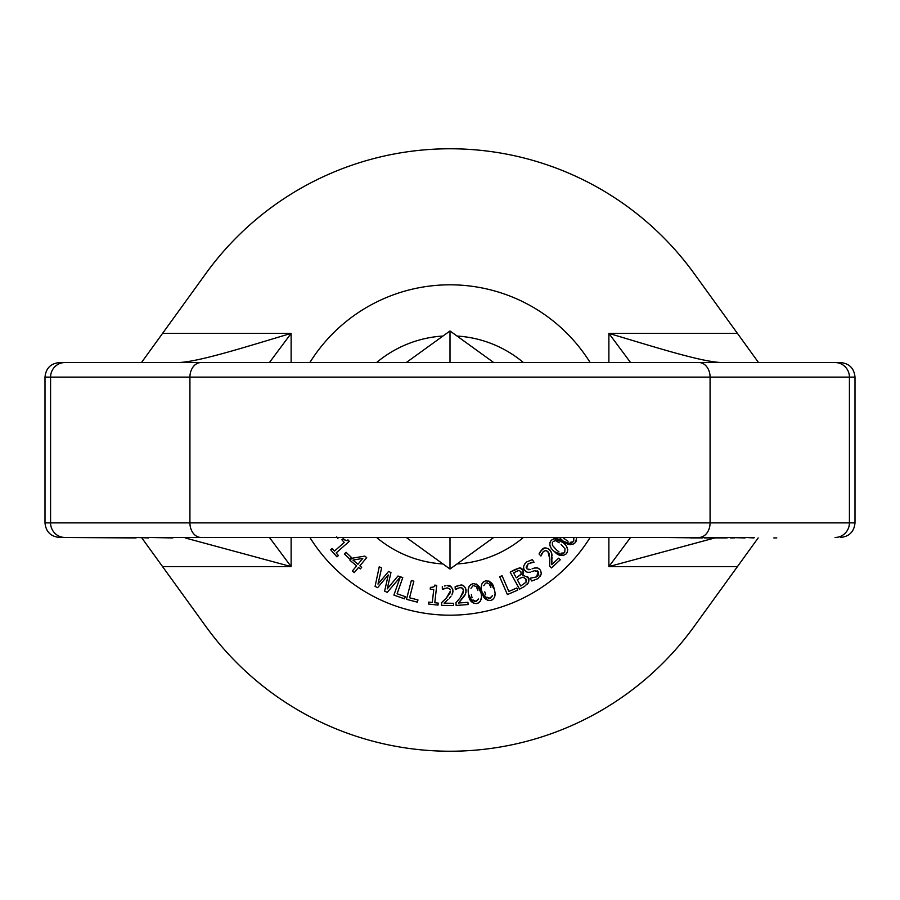 <?xml version="1.0" encoding="UTF-8"?>
<svg xmlns="http://www.w3.org/2000/svg" width="900" height="900" viewBox="0 0 900 900"><rect width="100%" height="100%" fill="white"/><g stroke="black" fill="none" stroke-linecap="round" stroke-linejoin="round"><path stroke-width="1.35" d="M754.414 537.457L450 537.457L450 569.036L406.271 537.457M745.594 537.457L753.885 537.941M727.492 537.457L745.065 537.941M662.389 537.457L702.776 537.941M690.851 537.941L700.886 537.941M172.834 537.457L269.235 537.457M148.286 537.457L172.834 537.941M136.08 537.457L148.286 537.941M835.043 537.457A14.58 14.377 90 0 0 849.42 522.877L849.42 377.123L855 377.123L855 522.877L45 522.877C45.866 531.731 50.726 536.591 59.58 537.457L136.08 537.941M704.329 537.941L727.099 537.941M730.541 537.941L734.299 537.941M773.82 537.941L776.812 537.941M59.58 537.457L450 537.457M721.192 362.543C699.694 361.609 651.229 345.892 608.873 333.394L630.574 362.543M630.574 537.457L608.873 566.606L714.825 537.941M855 377.123C854.134 368.269 849.274 363.409 840.42 362.543L758.52 362.543L694.069 273.442A301.241 301.241 0 0 0 205.931 273.442L141.48 362.543L59.58 362.543L450 362.543L450 330.964L493.729 362.543M141.829 537.941L205.931 626.558A301.241 301.241 0 0 0 694.069 626.558L758.171 537.941M493.729 537.457L450 569.036M406.271 362.543L450 330.964M840.42 362.543L450 362.543M185.186 537.941L291.127 566.606L269.426 537.457M269.426 362.543L291.127 333.394C248.771 345.904 200.306 361.609 178.808 362.543M360.338 568.935L361.676 567.326L359.887 565.841L366.683 557.629L364.838 556.099L351.754 558.281L350.01 560.396L356.625 565.864L352.373 571.016L354.296 572.614L358.549 567.461L360.338 568.935M352.912 560.092L362.79 558.394L357.952 564.255L352.912 560.092L357.952 564.255L362.79 558.394M364.838 556.099L366.683 557.629M359.887 565.841L361.676 567.326M352.373 571.016L356.625 565.864L350.01 560.396M377.651 587.666L375.075 586.406L377.651 587.666L388.238 574.92L384.637 591.12L387.236 592.414L400.219 577.148L393.896 595.08L404.516 598.826L405.281 596.655L397.103 593.764L402.795 577.609L397.103 593.764M379.238 566.775L381.623 567.956L379.238 566.775L375.075 586.406M400.365 576.754L402.795 577.609L397.946 576.023L387.236 588.915L390.96 572.569L388.598 571.41L377.989 584.134L381.623 567.956M397.946 576.023L400.219 577.148M388.598 571.41L390.96 572.569M336.938 556.852L338.434 555.536L336.139 552.949L349.267 541.35L347.929 539.842C347.647 541.283 346.084 540.877 343.238 538.627L341.899 539.809L344.239 542.452L334.485 551.081L332.145 548.438L330.66 549.754L336.938 556.852M343.238 538.627L344.981 540.169M347.929 539.842L349.267 541.35M336.139 552.949L338.434 555.536M344.239 542.452L341.899 539.809M332.145 548.438L334.485 551.081M411.356 580.523L413.865 581.175L411.356 580.523L406.485 599.332L417.386 602.156L417.96 599.94L409.567 597.758L417.96 599.94M409.567 597.758L413.865 581.175L409.567 597.758M441.562 605.363L453.555 605.554L441.562 605.363L441.608 602.606L443.812 600.559M450.011 592.965L450.338 591.143L446.377 598.005L441.608 602.606M446.456 597.926L449.933 593.201M449.685 588.971L450.09 589.646M447.053 587.857L449.415 588.679L447.053 587.857L442.384 589.466L444.465 588.352M453.555 605.554L453.589 603.304L444.049 603.146L448.132 599.344M446.884 600.548L444.049 603.146M449.291 598.163L451.001 596.25M450.81 596.475L450.304 597.071M451.912 594.911L452.981 591.041L452.689 593.145M452.621 588.78L452.981 591.041C451.935 586.732 450.034 584.921 447.277 585.607L451.519 587.126M445.871 585.686L444.364 585.99M442.282 586.688L442.384 589.466M476.539 603.607C480.892 602.235 482.355 598.556 480.938 592.571C480.656 587.07 478.046 584.1 473.096 583.673C468.72 585.056 467.257 588.735 468.697 594.709C468.956 600.232 471.577 603.202 476.539 603.607L478.665 602.865M481.298 597.859L480.308 601.268M473.4 603.36L468.697 594.709M472.005 597.6L471.341 594.484M470.959 588.308L472.838 585.956M473.985 585.731L476.066 586.575M474.817 585.81L474.176 585.731M476.426 584.01L480.938 592.571M468.338 589.365L469.136 586.316M470.666 584.606L473.096 583.673M476.618 587.295L477.821 590.558M477.585 589.635L476.933 587.88M475.425 601.549L478.654 598.984L476.179 601.481L472.95 599.918L473.873 601.009M473.884 601.009L474.491 601.357M490.804 600.446C495 598.669 496.114 594.877 494.145 589.05C493.358 583.594 490.478 580.883 485.505 580.916C481.286 582.716 480.161 586.508 482.152 592.324C482.94 597.791 485.82 600.502 490.804 600.446L492.84 599.512M495 594.281L494.336 597.758M487.654 600.502L482.152 592.324M485.719 594.889L484.774 591.851M483.806 585.731L485.46 583.222M486.585 582.896L488.734 583.538M487.418 582.896L486.776 582.874M488.858 580.95L494.145 589.05M481.298 587.048L481.815 583.931M483.176 582.075L485.505 580.916M489.353 584.201L490.86 587.34M490.534 586.44L489.724 584.752M489.499 598.5L492.469 595.643L490.241 598.365L486.877 597.105L488.543 598.399M336.713 536.85L337.736 538.222L338.94 537.457M499.68 576.731L502.054 575.707L499.68 576.731L507.397 594.574L517.736 590.107L516.814 587.992L508.849 591.435L516.814 587.992M508.849 591.435L502.054 575.707L508.849 591.435M349.673 559.069L351.315 557.37L346.027 552.262L344.385 553.961L349.673 559.069M346.027 552.262L351.315 557.37M531.788 581.006L537.908 578.655L531.788 581.006L529.954 578.329M538.729 574.065L538.234 571.793L536.49 576.923L530.111 578.227M536.49 576.923L537.806 575.798M538.414 574.954L538.717 574.132M531.945 571.658L534.577 570.69L538.234 571.793L537.086 570.724M524.858 570.6L527.558 572.344L530.392 572.186M527.558 572.344L525.938 571.613M524.52 564.188L526.793 561.881C523.384 565.144 522.63 567.9 524.531 570.15M523.822 568.676L523.631 567.349M537.908 578.655L541.102 574.346L540.191 576.461M541.215 573.559L540.799 571.005M541.192 572.591L541.215 573.525M540.225 569.936L537.739 567.945L534.274 568.069L536.636 567.731M536.839 567.754L538.988 568.609M534.274 568.069L532.102 568.856M528.615 569.722L530.404 569.475L527.119 569.025M526.613 568.418L528.199 563.625L526.14 567.214M528.199 563.625L534.015 562.196L532.271 559.654L526.793 561.881L532.271 559.654M531.484 562.354L530.921 562.455M438.007 605.104L438.221 603.124L434.79 602.752L436.725 585.337L434.723 585.124C435.488 586.373 434.059 587.126 430.425 587.374L430.234 589.14L433.744 589.523L432.304 602.471L428.805 602.089L428.58 604.058L438.007 605.104M430.425 587.374L432.765 587.34M434.723 585.124L436.725 585.337M434.79 602.752L438.221 603.124M428.805 602.089L432.304 602.471M566.28 553.826C568.834 550.035 567.686 546.244 562.86 542.452C559.226 538.301 555.334 537.604 551.183 540.337C548.629 544.151 549.765 547.942 554.602 551.722C558.248 555.885 562.14 556.582 566.28 553.826L567.484 551.925M566.426 546.356L567.776 549.641M563.67 555.581L554.602 551.722M558.99 551.936L556.538 549.911M552.398 545.299L556.358 549.754L552.398 545.299L552.398 542.295M553.174 541.406L555.322 540.776M554.006 538.538L562.86 542.452M551.002 547.774L549.731 544.882M549.866 542.587L551.183 540.337M556.2 540.99L559.17 542.801M558.405 542.227L556.808 541.249M565.054 548.887L561.105 544.421L565.054 548.887L564.671 552.386L565.054 548.887M564.12 552.904L561.173 553.163L563.276 553.342M468.09 604.541L467.921 602.291L458.404 603.034L465.469 594.101L466.178 590.141C464.726 585.945 462.656 584.325 459.979 585.27L455.108 586.811L455.321 589.579L459.968 587.531L462.397 588.127L463.545 590.49L460.249 597.69L455.929 602.719L456.142 605.464L468.09 604.541L456.142 605.464M455.108 586.811L457.29 585.866M458.595 585.484L462.645 585.495L464.344 586.373M465.593 587.925L466.065 592.268M465.469 594.101L464.681 595.519M464.524 595.755L464.074 596.396M463.162 597.577L462.127 598.86M460.991 600.176L458.404 603.034M457.447 588.262L455.468 589.567M462.701 588.386L459.968 587.531M463.399 592.335L463.162 589.028M460.316 597.6L463.331 592.582M455.929 602.719L457.931 600.48M576.506 540.484L575.494 542.486L576.585 538.189M573.053 544.477L563.659 541.485C567.675 545.288 571.624 545.625 575.494 542.486M568.058 541.283L565.414 539.494M562.826 537.457L565.234 539.359L562.826 537.457M559.71 537.885L563.659 541.485M573.806 537.683L573.75 541.204L573.806 537.683M573.255 541.766L570.341 542.306L571.759 542.452M571.77 542.441L572.445 542.284M527.602 576.664L528.233 577.609L522.72 575.123L523.069 570.082L519.57 567.9L510.199 572.141L519.536 589.185L524.43 586.508L528.581 582.435L528.233 577.609L528.952 579.735M519.863 578.306L523.091 577.114L525.926 579.004L526.061 582.165L520.751 586.012L517.298 579.712L519.863 578.306L517.298 579.712L520.751 586.012L526.061 582.165L526.433 580.635M515.689 571.646L519.03 570.386L520.875 571.691L521.123 574.414L516.262 577.822L513.529 572.827L519.03 570.386L520.875 571.691M513.529 572.827L516.262 577.822L521.291 574.043M526.106 579.364L523.091 577.114M510.199 572.141L514.721 569.666L519.57 567.9L521.021 568.136M521.618 568.44L523.069 570.082M523.609 571.871L523.541 573.086M523.091 574.369L522.675 575.044M524.43 586.508L519.536 589.185M528.952 579.78L528.581 582.435L527.141 584.584M560.239 559.8L558.709 558.158L551.711 564.649L551.7 553.252L549.788 549.72C546.041 547.335 543.42 547.346 541.913 549.743L539.055 553.984L540.934 556.02L543.296 551.531L545.58 550.485L547.942 551.621L549.844 559.316L549.585 565.931L551.464 567.956L560.239 559.8L551.464 567.956M539.055 553.984L540.067 552.038M540.945 550.778L544.14 548.269L546.019 547.909M547.965 548.347L551.025 551.441M551.7 553.252L551.959 554.85M551.981 555.142L552.026 555.919M552.049 557.415L552.038 559.069M551.97 560.801L551.711 564.649L558.709 558.158M541.778 553.68L541.046 555.919M545.974 550.507L543.296 551.531M548.977 553.163L546.739 550.721M549.844 559.204L549.079 553.399M549.585 565.931L549.765 562.939M549.788 562.556L549.81 561.926M457.031 336.037A114.176 114.176 0 0 1 523.406 362.543M523.406 537.457A114.176 114.176 0 0 1 457.031 563.962M442.969 563.962A114.176 114.176 0 0 1 376.594 537.457M376.594 362.543A114.176 114.176 0 0 1 442.969 336.037M590.141 362.543A165.195 165.195 0 0 0 309.859 362.543M309.859 537.457A165.195 165.195 0 0 0 590.141 537.457M608.873 362.543L608.873 333.394L737.438 333.394M737.438 566.606L608.873 566.606L608.873 537.457M291.127 362.543L291.127 333.394L162.562 333.394M162.562 566.606L291.127 566.606L291.127 537.457M201.06 537.457A14.58 11.149 90 0 1 189.922 522.877L189.922 377.123L710.077 377.123L710.077 522.877A14.58 11.149 90 0 1 698.94 537.457M45 522.877L45 377.123L50.58 377.123L50.58 522.877A14.58 14.377 90 0 0 64.957 537.457M64.957 362.543A14.58 14.377 -90 0 0 50.58 377.123L189.922 377.123A14.58 11.149 -90 0 1 201.06 362.543M698.94 362.543A14.58 11.149 -90 0 1 710.077 377.123L849.42 377.123A14.58 14.377 -90 0 0 835.043 362.543M855 522.877C854.134 531.731 849.274 536.591 840.42 537.457M45 377.123C45.866 368.269 50.726 363.409 59.58 362.543"/></g></svg>
